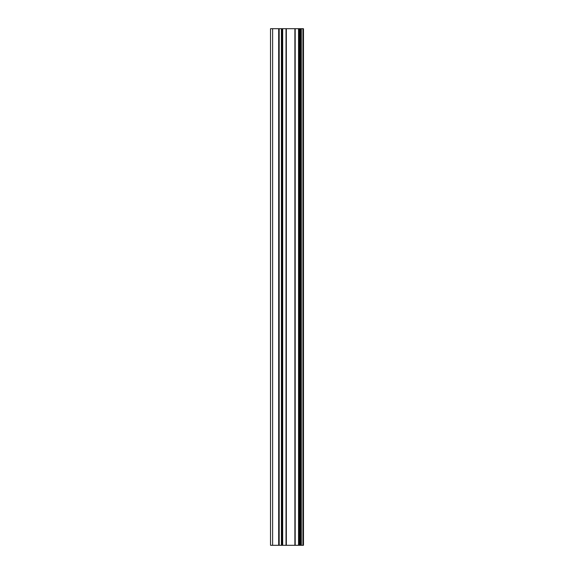 <?xml version="1.0" encoding="UTF-8"?>
<svg xmlns="http://www.w3.org/2000/svg" width="574" height="574" viewBox="0 0 574 574"><rect width="100%" height="100%" fill="white"/><g stroke="black" fill="none" stroke-linecap="round" stroke-linejoin="round"><path stroke-width="0.86" d="M281.396 545.3L303.474 545.3L303.474 28.7L270.526 28.7L270.526 545.3L281.396 545.3L281.396 28.7M300.74 545.3L300.74 28.7L300.74 545.3M300.74 509.698L300.74 483.172L300.74 509.698M300.74 467.81L300.74 441.284L300.74 467.81M300.74 425.922L300.74 399.396L300.74 425.922M300.74 384.035L300.74 357.509L300.74 384.035M300.74 342.147L300.74 315.621L300.74 342.147M300.74 300.267L300.74 273.733L300.74 300.267M300.74 258.379L300.74 231.853L300.74 258.379M300.74 216.491L300.74 189.965L300.74 216.491M300.74 174.604L300.74 148.078L300.74 174.604M300.74 132.716L300.74 106.19L300.74 132.716M300.74 90.828L300.74 64.302L300.74 90.828M302.914 545.3L302.914 28.7M272.621 545.3L272.621 28.7M301.3 545.3L301.3 28.7M300.188 545.3L300.188 28.7M299.822 545.3L299.822 28.7M299.226 545.3L299.226 28.7M299.126 545.3L299.126 28.7M298.537 545.3L298.537 28.7M295.187 545.3L295.187 28.7M294.892 545.3L294.892 28.7M286.326 545.3L286.326 28.7M286.031 545.3L286.031 28.7M282.681 545.3L282.681 28.7M282.085 545.3L282.085 28.7M281.992 545.3L281.992 28.7M279.179 545.3L279.179 28.7M278.684 545.3L278.684 28.7"/></g></svg>
